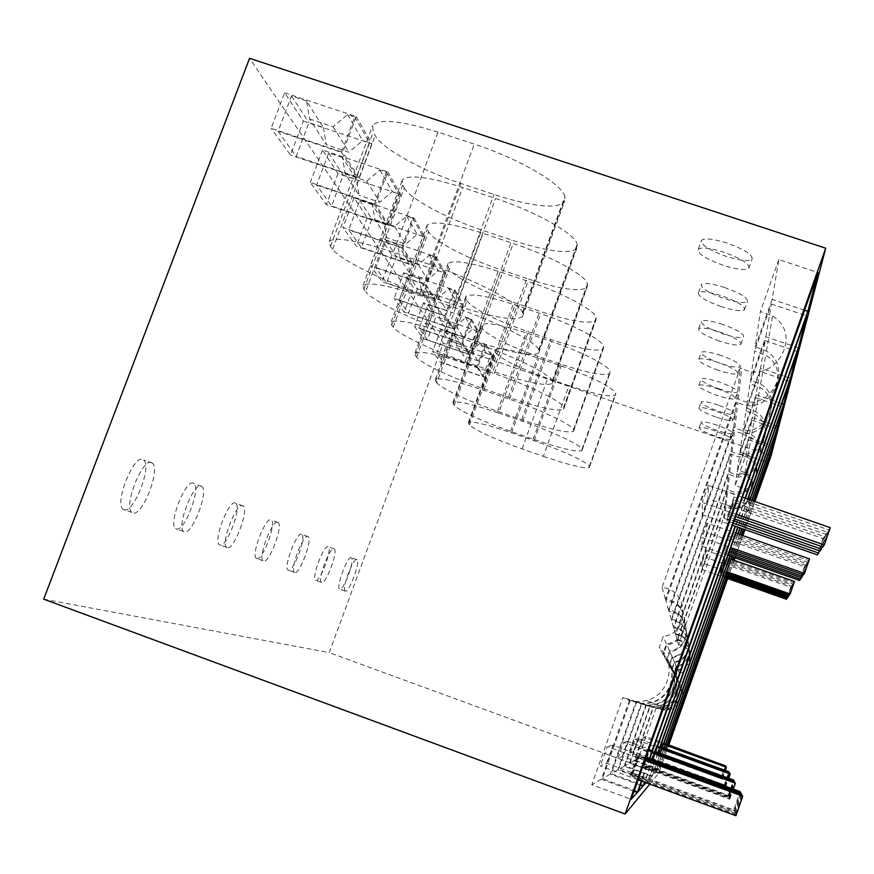 <?xml version="1.0" encoding="UTF-8"?>
<svg xmlns="http://www.w3.org/2000/svg" width="874" height="874" viewBox="0 0 874 874"><rect width="100%" height="100%" fill="white"/><g stroke="black" fill="none" stroke-linecap="round" stroke-linejoin="round"><path stroke-width="0.66" stroke-dasharray="4.37 3.28" d="M43.7 599.16L329.236 652.605L443.26 343.187L249.56 58.285M351.37 557.645C347.885 554.99 335.802 586.989 339.516 589.043L339.735 589.174C343.373 591.337 355.161 559.917 351.534 557.754L351.37 557.645M301.661 534.254C297.094 530.922 283.187 567.292 287.983 570.045L288.3 570.23C293.074 572.918 306.588 537.302 301.901 534.407L301.661 534.254M176.231 528.956C183.977 532.965 201.304 488.413 193.897 483.606L193.416 483.3C185.976 478.253 167.961 524.018 175.619 528.606L176.231 528.956M235.477 503.096C229.239 498.759 212.841 540.897 219.308 544.721L219.789 544.994C226.3 548.468 242.131 507.357 235.86 503.337L235.477 503.096M328.165 546.72C324.188 543.77 311.264 577.801 315.47 580.183L315.722 580.325C319.873 582.729 332.47 549.353 328.362 546.862L328.165 546.72M256.672 558.584C262.211 561.621 276.796 523.45 271.399 520.063L271.104 519.866C265.794 516.086 250.751 555.121 256.29 558.355L256.672 558.584M123.999 509.717C133.372 514.425 152.513 465.798 143.62 459.964L142.997 459.56C133.995 453.606 113.991 503.686 123.201 509.269L123.999 509.717M649.808 784.109L658.756 773.271L668.796 744.921M727.66 578.544L734.116 560.278M734.99 557.809L742.845 535.609M744.965 529.611L754.907 501.534M658.756 773.271L329.236 652.605M771.054 455.878L443.26 343.187M284.596 92.786L356.231 116.504L342.805 152.273L271.137 128.347L284.596 92.786L303.311 121.082L290.474 155.08L271.137 128.347M356.231 116.504L371.789 143.849L303.311 121.082M438.027 132.149C401.439 120.743 379.677 118.482 372.739 125.364L373.253 132.083L375.186 135.557C382.014 148.613 422.35 170.801 460.882 183.453L493.996 194.487C531.6 206.504 555.001 209.17 564.211 202.484L564.855 196.617C562.922 184.48 519.32 158.74 474.243 144.112L438.027 132.149L393.376 252.225L429.669 264.527C474.801 279.636 519.517 303.07 522.477 312.477L522.379 316.88C514.021 321.151 491.035 317.054 453.409 304.589L420.23 293.271C381.643 280.248 340.434 259.807 332.612 249.276L330.427 246.468L329.301 241.311C335.419 236.679 356.778 240.317 393.376 252.225M727.102 243.092C713.534 238.864 705.012 237.903 701.527 240.186C700.478 244.578 708.759 249.986 726.37 256.421C739.775 260.627 748.308 261.61 751.99 259.381C753.279 255.088 744.987 249.658 727.102 243.092M596.166 317.557L595.806 320.518C589.021 324.352 570.351 321.271 539.782 311.253L513.912 302.47C483.715 292.331 453.147 276.632 449.225 268.886L448.078 266.821L447.947 263.587C453.322 259.633 470.78 262.429 500.321 271.967L528.06 281.341C562.495 292.823 595.183 310.423 596.166 317.557L563.686 407.098L563.599 409.305C557.35 411.61 538.941 407.612 508.362 397.309L482.459 388.351C452.229 377.983 421.137 363.366 416.625 357.149L415.325 355.467L414.91 352.998C419.771 350.485 436.978 354.145 466.519 363.999L494.291 373.569C528.77 385.336 562.102 401.592 563.686 407.098M719.138 388.886C729.036 392.12 735.143 393.213 737.448 392.164C737.842 389.957 731.866 386.614 719.51 382.113C709.524 378.868 703.428 377.787 701.221 378.857C700.937 381.097 706.913 384.44 719.138 388.886M466.945 300.82C474.473 309.549 494.4 319.698 526.738 331.257L550.86 339.483C579.626 348.966 597.117 352.08 603.322 348.824L603.639 346.388C602.831 340.248 572.656 324.374 540.733 313.668L515.015 304.928C487.233 295.882 470.857 293.041 465.886 296.395L465.951 299.028L466.945 300.82L436.716 382.943L435.285 379.491C439.808 377.393 455.955 380.998 483.737 390.317L509.498 399.221C541.465 410.179 572.175 424.895 573.497 429.615L573.42 431.439C567.674 433.351 550.412 429.44 521.636 419.695L497.492 411.326C465.066 399.691 444.8 390.23 436.716 382.943M403.668 272.786L455.136 290.299L445.664 315.962L394.174 298.351L403.668 272.786L413.326 287.404L404.159 312.149L394.174 298.351M455.136 290.299L463.154 304.381L413.326 287.404M436.137 256.923L445.423 273.223L391.956 255.088L380.769 238.187L436.137 256.923L425.922 284.542L435.569 299.891L382.08 281.647L370.532 265.685L425.922 284.542M724.677 287.513C712.234 283.591 704.477 282.553 701.418 284.411C700.642 288.027 708.202 292.724 724.076 298.515C736.378 302.426 744.145 303.475 747.368 301.661C748.33 298.121 740.77 293.413 724.677 287.513M404.269 187.943C409.862 198.737 446.33 218.292 481.618 229.971L511.902 240.142C546.818 251.417 568.395 254.301 576.654 248.817L577.19 244.239C575.66 234.221 536.418 211.858 495.558 198.453L462.685 187.495C428.806 176.788 408.693 174.254 402.346 179.902L402.674 185.059L404.269 187.943L365.638 291.676L363.824 289.349L363.049 285.394C368.697 281.668 388.46 285.372 422.35 296.505L455.278 307.746C496.203 321.545 536.341 342.018 538.712 349.753L538.613 353.183C531.075 356.625 509.837 352.517 474.91 340.871L444.571 330.459C409.24 318.464 372.051 300.383 365.638 291.676M387.739 171.872L400.631 194.531L338.019 173.544L322.495 150.077L387.739 171.872L375.58 204.429L388.996 225.787L326.352 204.636L310.303 182.469L375.58 204.429M722.656 324.396C711.163 320.725 704.051 319.655 701.33 321.184C700.773 324.221 707.711 328.373 722.153 333.628C733.537 337.288 740.66 338.369 743.523 336.883C744.233 333.901 737.285 329.738 722.656 324.396M526.956 278.533L499.054 269.105C466.508 258.245 433.242 240.82 428.588 231.73L427.244 229.305L427.047 225.252C432.87 220.565 451.563 223.263 483.125 233.358L513.202 243.464C550.576 255.831 586.246 275.55 587.47 283.941L587.033 287.59C579.571 292.156 559.546 289.13 526.956 278.533L492.98 371.341L465.023 361.716C432.444 350.594 398.577 334.414 393.234 327.105L391.705 325.15L391.137 322.047C396.37 318.999 414.779 322.703 446.341 333.158L476.472 343.493C513.89 356.199 550.314 374.334 552.248 380.813L552.139 383.544C545.3 386.341 525.58 382.277 492.98 371.341M413.959 217.954L424.83 237.051L367.146 217.593L354.068 197.808L413.959 217.954L402.859 247.845L414.156 265.827L356.45 246.239L342.925 227.557L402.859 247.845M718.253 405.121C708.88 402.051 703.188 400.98 701.177 401.887C700.992 403.854 706.574 406.891 717.925 411.009C727.234 414.068 732.925 415.15 735.023 414.254C735.307 412.331 729.714 409.283 718.253 405.121M527.688 333.387L551.68 341.57C581.429 351.61 609.44 366.042 610.107 371.384L609.844 373.406C604.131 376.202 587.689 373.089 560.507 364.087L537.925 356.352C507.641 345.514 489.123 336.239 482.339 328.537L481.443 324.811C486.064 321.938 501.479 324.8 527.688 333.387L498.606 413.02L522.619 421.355C552.412 431.614 580.882 445.03 581.997 449.138L581.931 450.656C576.632 452.262 560.387 448.438 533.195 439.207L510.591 431.341C480.23 420.438 461.417 411.763 454.152 405.328L452.94 402.422C457.168 400.653 472.386 404.181 498.606 413.02M471.589 319.207L478.581 331.497L431.931 315.525L423.497 302.775L471.589 319.207L462.772 343.176L470.037 354.746L423.377 338.697L414.658 326.658L462.772 343.176M485.977 344.487L440.857 329.006L448.275 340.237L492.128 355.303L485.977 344.487L477.717 366.982L484.12 377.164L440.256 362.022L432.586 351.424L477.717 366.982M568.985 385.707L547.758 378.409C519.287 368.216 501.982 359.695 495.842 352.845L495.055 349.666C499.371 347.186 513.934 350.026 538.755 358.22L561.217 365.911C593.064 377.415 611.243 386.526 615.766 393.256L615.547 394.972C610.271 397.375 594.746 394.294 568.985 385.707L543.355 456.337L522.095 448.93C493.57 438.672 476.013 430.685 469.425 424.939L468.388 422.47C472.342 420.973 486.742 424.425 511.563 432.827L534.058 440.649C565.991 452.197 584.455 460.718 589.437 466.213L589.371 467.492C584.466 468.846 569.127 465.132 543.355 456.337M717.15 425.201C708.322 422.295 702.991 421.235 701.145 422.022C701.035 423.748 706.279 426.534 716.866 430.379C725.639 433.275 730.981 434.345 732.904 433.58C733.089 431.876 727.834 429.09 717.15 425.201M720.963 355.51C710.278 352.069 703.712 350.987 701.265 352.266C700.861 354.855 707.284 358.558 720.526 363.376C731.123 366.807 737.7 367.899 740.256 366.654C740.791 364.108 734.357 360.394 720.963 355.51M345.274 591.174L345.066 591.053C341.417 589.01 353.489 557.022 356.909 559.644L357.073 559.753C360.634 561.906 348.857 593.315 345.274 591.174M294.614 572.514L294.309 572.328C289.589 569.597 303.475 533.227 307.976 536.516L308.216 536.68C312.816 539.542 299.312 575.179 294.614 572.514M201.381 486.152L201.85 486.457C209.148 491.221 191.832 535.806 184.206 531.84L183.595 531.49C176.067 526.946 194.072 481.148 201.381 486.152M227.12 547.648L226.65 547.375C220.281 543.584 236.668 501.425 242.808 505.729L243.18 505.97C249.352 509.946 233.533 551.079 227.12 547.648M321.632 582.466L321.381 582.313C317.24 579.954 330.154 545.922 334.065 548.85L334.261 548.981C338.304 551.45 325.718 584.848 321.632 582.466M277.877 522.302L278.183 522.499C283.482 525.853 268.908 564.036 263.456 561.032L263.074 560.813C257.633 557.601 272.655 518.566 277.877 522.302M151.726 462.685L152.338 463.078C161.089 468.868 141.97 517.539 132.728 512.874L131.952 512.426C122.884 506.909 142.866 456.774 151.726 462.685M649.393 758.446L641.396 781.028M753.508 501.042L743.566 529.131M741.447 535.117L733.592 557.317M732.718 559.786L726.25 578.053M665.846 748.756L658.745 768.836L661.061 766.269L668.643 744.866M754.754 501.479L744.812 529.557M742.692 535.554L734.837 557.754M733.963 560.223L727.507 578.49M749.837 499.775L739.907 527.852M737.787 533.839L729.921 556.039M660.121 753.202L651.917 776.385L648.355 780.318L658.209 752.503M747.936 499.12L737.995 527.186M745.413 498.246L735.482 526.301M652.812 759.692L644.804 782.274M747.663 499.021L737.732 527.088M657.936 752.405L647.863 780.875L646.148 782.765M665.671 748.69L658.417 769.196L655.773 772.124L664.251 748.166M751.913 500.496L741.971 528.573M739.852 534.56L731.997 556.76M753.333 500.988L743.392 529.065M741.272 535.052L733.417 557.262M732.543 559.731L726.086 577.987M745.096 498.125L735.154 526.192M652.485 759.572L644.488 782.154M649.786 758.588L641.778 781.159M664.054 748.1L655.402 772.54L652.343 775.915L660.351 753.29M750.067 499.852L740.136 527.929M738.017 533.916L730.151 556.115M751.706 500.42L741.775 528.497M739.655 534.495L731.8 556.694M371.789 143.849L358.996 178.034L290.474 155.08M358.996 178.034L342.805 152.273M723.191 265.292C705.58 258.857 697.277 253.482 698.293 249.188C701.746 246.971 710.256 247.976 723.825 252.204C741.72 258.78 750.034 264.167 748.778 268.373C745.118 270.536 736.596 269.509 723.191 265.292M717.183 388.624C729.539 393.125 735.537 396.446 735.154 398.61C732.86 399.615 726.764 398.5 716.855 395.267C704.63 390.82 698.643 387.499 698.916 385.303C701.112 384.265 707.197 385.368 717.183 388.624M463.154 304.381L453.999 329.225L404.159 312.149M453.999 329.225L445.664 315.962M391.956 255.088L382.08 281.647M380.769 238.187L370.532 265.685M445.423 273.223L435.569 299.891M721.181 306.599C705.296 300.809 697.725 296.144 698.479 292.593C701.516 290.791 709.262 291.861 721.706 295.805C737.809 301.694 745.391 306.381 744.451 309.844C741.25 311.603 733.494 310.521 721.181 306.599M400.631 194.531L388.996 225.787M338.019 173.544L326.352 204.636M322.495 150.077L310.303 182.469M719.499 341.057C705.056 335.791 698.097 331.672 698.643 328.7C701.341 327.215 708.443 328.318 719.947 331.989C734.575 337.342 741.534 341.472 740.846 344.389C738.006 345.831 730.883 344.717 719.499 341.057M367.146 217.593L356.45 246.239M354.068 197.808L342.925 227.557M424.83 237.051L414.156 265.827M715.806 416.974C704.444 412.845 698.85 409.83 699.025 407.907C701.035 407.022 706.716 408.114 716.079 411.184C727.55 415.358 733.144 418.384 732.882 420.274C730.795 421.137 725.103 420.033 715.806 416.974M431.931 315.525L423.377 338.697M423.497 302.775L414.658 326.658M478.581 331.497L470.037 354.746M492.128 355.303L484.12 377.164M440.857 329.006L432.586 351.424M448.275 340.237L440.256 362.022M714.877 435.973C704.28 432.127 699.036 429.363 699.134 427.67C700.97 426.905 706.301 427.987 715.129 430.893C725.813 434.782 731.068 437.557 730.893 439.229C728.982 439.961 723.639 438.879 714.877 435.973M718.078 370.237C704.826 365.419 698.392 361.738 698.785 359.203C701.21 357.958 707.765 359.072 718.45 362.524C731.855 367.408 738.301 371.1 737.787 373.591C735.242 374.793 728.676 373.679 718.078 370.237M804.583 310.204L772.157 299.367L778.854 259.589L817.944 272.535M772.157 299.367L755.256 346.836L760.38 311.439L772.594 316.126C804.222 334.851 774.331 385.718 741.753 368.457L740.333 367.725L662.044 587.481C689.422 589.633 690.504 633.126 663.158 636.49L659.236 647.514C677.153 662.754 669.331 695.256 646.399 700.489C638.162 702.576 630.307 701.571 622.856 697.474L591.753 784.765L631.192 799.295M634.021 791.309L601.323 779.28L629.673 699.626C636.48 703.373 643.646 704.291 651.163 702.39C672.095 697.616 679.24 667.954 662.874 654.025L666.447 643.963C691.41 640.904 690.427 601.181 665.42 599.203L736.935 398.336L738.235 398.992C767.984 414.833 795.296 368.325 766.411 351.14L755.256 346.836M601.323 779.28L591.753 784.765M778.854 259.589L760.38 311.439M723.639 517.911L724.95 506.144L725.813 506.592C745.631 517.31 763.865 486.217 744.637 474.549L737.197 471.621L748.505 439.753L745.926 455.103L735.231 485.245L742.255 488.031C760.435 499.076 743.195 528.486 724.459 518.337L723.639 517.911L678.595 644.848C694.327 646.126 694.95 671.145 679.262 673.046L677.022 679.371C686.298 692.394 683.85 702.521 669.692 709.764L661.782 710.081L653.588 707.197L634.819 760.085L658.745 768.836M653.588 707.197L660.558 709.535L667.878 709.043C682.856 701.374 685.445 690.657 675.635 676.891L678.006 670.194C694.601 668.184 693.956 641.724 677.306 640.369L724.95 506.144M748.505 439.753L772.299 447.925M745.926 455.103L768.421 462.838M656.188 708.027L638.457 757.998L661.061 766.269M638.457 757.998L634.819 760.085M781.771 403.548L756.076 394.808L760.019 371.45L789.593 381.468M756.076 394.808L742.976 431.68L745.981 410.933L755.223 414.538C779.149 428.905 756.491 467.514 731.855 454.283L730.773 453.726L671.538 620.387C692.241 622.048 693.06 654.943 672.401 657.466L669.44 665.791C682.987 677.328 677.088 701.866 659.772 705.81C653.555 707.394 647.623 706.629 641.986 703.526L618.574 769.393L648.355 780.318M651.917 776.385L624.145 766.203L645.962 704.783C651.217 707.678 656.745 708.388 662.547 706.924C678.694 703.242 684.2 680.354 671.571 669.593L674.324 661.826C693.585 659.477 692.82 628.777 673.515 627.226L728.774 471.654L729.79 472.178C752.776 484.546 773.916 448.515 751.607 435.066L742.976 431.68M624.145 766.203L618.574 769.393M760.019 371.45L745.981 410.933M790.424 378.278L760.566 368.173L765.198 340.707L749.947 383.588L759.998 387.499C786.032 403.078 761.385 445.052 734.575 430.707L733.395 430.106L668.938 611.363C691.465 613.155 692.361 648.967 669.866 651.709L666.644 660.788C681.392 673.341 674.957 700.052 656.101 704.357C649.327 706.072 642.882 705.242 636.742 701.866L611.232 773.599L643.657 785.518M765.198 340.707L797.383 351.545M760.566 368.173L746.407 408.016L749.947 383.588M647.863 780.875L617.798 769.841L641.429 703.351C647.121 706.476 653.096 707.252 659.378 705.657C676.858 701.68 682.812 676.902 669.145 665.256L672.128 656.855C692.984 654.309 692.153 621.097 671.265 619.426L731.057 451.202L732.139 451.771C757.015 465.11 779.881 426.151 755.737 411.654L746.407 408.016M617.798 769.841L611.232 773.599M737.47 469.731L739.721 454.196L751.815 420.154L748.865 437.634L737.47 469.731L744.965 472.681C764.346 484.425 745.97 515.769 725.999 504.964L725.125 504.517L677.131 639.746C693.89 641.112 694.557 667.769 677.842 669.801L675.449 676.542C685.325 690.416 682.725 701.221 667.627 708.945L660.252 709.437L653.228 707.088L634.316 760.369L630.165 762.751L655.773 772.124M634.316 760.369L658.417 769.196M739.721 454.196L747.674 457.331C768.246 469.775 748.745 503.031 727.55 491.581L726.622 491.101L675.657 634.644C693.453 636.086 694.164 664.382 676.4 666.545L673.865 673.712C684.353 688.45 681.589 699.91 665.551 708.115L657.718 708.65L650.267 706.148L630.165 762.751M751.815 420.154L777.259 428.85M748.865 437.634L771.414 445.369M798.366 347.754L765.853 336.818L750.438 380.135L754.655 350.987L765.69 355.248C794.248 372.258 767.23 418.253 737.82 402.586L736.531 401.92L665.824 600.58C690.547 602.536 691.52 641.822 666.84 644.848L663.3 654.79C679.48 668.566 672.423 697.889 651.72 702.609C644.291 704.499 637.212 703.581 630.482 699.888L602.448 778.636L638.042 791.724M640.358 785.18L610.303 774.135L636.075 701.658C642.281 705.067 648.803 705.908 655.642 704.171C674.695 699.823 681.185 672.827 666.294 660.154L669.55 650.988C692.274 648.213 691.367 612.029 668.599 610.216L733.734 427.124L734.914 427.725C762.008 442.211 786.906 399.811 760.599 384.079L750.438 380.135M610.303 774.135L602.448 778.636M765.853 336.818L771.371 304.043L754.655 350.987M771.371 304.043L806.669 315.842M740.038 452.044L742.616 434.181L755.606 397.615L752.219 417.717L740.038 452.044L748.057 455.19C768.792 467.732 749.127 501.25 727.758 489.724L726.829 489.243L675.449 633.923C693.399 635.387 694.109 663.912 676.203 666.086L673.646 673.319C684.222 688.166 681.436 699.735 665.267 708.006L657.368 708.541L649.852 706.017L629.586 763.078L624.812 765.821L652.343 775.915M629.586 763.078L655.402 772.54M742.616 434.181L751.17 437.535C773.293 450.875 752.328 486.599 729.539 474.331L728.545 473.817L673.756 628.045C692.896 629.597 693.65 660.023 674.553 662.35L671.822 670.052C684.342 680.726 678.89 703.406 662.885 707.055C657.128 708.508 651.654 707.798 646.432 704.936L624.812 765.821M755.606 397.615L782.973 406.934M752.219 417.717L776.243 425.933M736.935 398.336L740.333 367.725M665.42 599.203L662.044 587.481M666.447 643.963L663.158 636.49M662.874 654.025L659.236 647.514M629.673 699.626L622.856 697.474M677.022 679.371L675.635 676.891M679.262 673.046L678.006 670.194M678.595 644.848L677.306 640.369M735.231 485.245L737.197 471.621M728.774 471.654L730.773 453.726M673.515 627.226L671.538 620.387M674.324 661.826L672.401 657.466M671.571 669.593L669.44 665.791M645.962 704.783L641.986 703.526M641.429 703.351L636.742 701.866M669.145 665.256L666.644 660.788M672.128 656.855L669.866 651.709M671.265 619.426L668.938 611.363M731.057 451.202L733.395 430.106M653.228 707.088L650.267 706.148M675.449 676.542L673.865 673.712M677.842 669.801L676.4 666.545M677.131 639.746L675.657 634.644M725.125 504.517L726.622 491.101M733.734 427.124L736.531 401.92M668.599 610.216L665.824 600.58M669.55 650.988L666.84 644.848M666.294 660.154L663.3 654.79M636.075 701.658L630.482 699.888M649.852 706.017L646.432 704.936M673.646 673.319L671.822 670.052M676.203 666.086L674.553 662.35M675.449 633.923L673.756 628.045M726.829 489.243L728.545 473.817M638.096 779.816L600.383 765.974L606.589 763.264L733.734 809.903L740.147 791.604M735.919 815.715L735.471 814.535L630.198 775.894L631.148 775.172L735.001 813.279L734.586 812.154L632 774.528L632.907 773.84L734.138 810.974L733.734 809.903M606.589 763.264L613.035 745.161L646.105 757.245M734.138 810.974L740.398 793.111M632.907 773.84L639.429 755.464L645.897 757.834M632 774.528L638.61 755.912L639.429 755.464M638.61 755.912L645.657 758.49M734.586 812.154L741.152 793.395M735.001 813.279L741.414 794.979M645.438 759.113L637.834 756.327L631.148 775.172M630.198 775.894L636.971 756.797L637.834 756.327M636.971 756.797L645.198 759.801M735.471 814.535L742.212 795.274M644.968 760.456L607.266 746.669L600.383 765.974M613.035 745.161L607.266 746.669M728.261 795.242L728.534 795.985L644.335 765.165L643.701 765.635L728.84 796.804L729.124 797.569L643.122 766.083L642.466 766.585L729.451 798.432L729.746 799.229L617.984 758.304L622.255 756.447L728.261 795.242L733.603 780.012M622.255 756.447L627.619 741.349L655.675 751.585M728.534 795.985L733.767 781.061M644.335 765.165L649.743 749.881L655.533 751.99M643.701 765.635L649.743 749.881M649.185 750.187L655.369 752.448M728.84 796.804L734.291 781.247M729.124 797.569L734.477 782.339M655.227 752.875L648.65 750.482L643.122 766.083M642.466 766.585L648.65 750.482M648.06 750.799L655.052 753.344M729.451 798.432L735.023 782.536M729.746 799.229L733.297 789.102M654.899 753.792L623.643 742.387L617.984 758.304M627.619 741.349L623.643 742.387M724.349 784.786L652.015 759.331L724.983 786.491L651.108 760.019L725.431 787.692L630.34 752.929L633.453 751.574L724.349 784.786L728.927 771.742M633.453 751.574L638.053 738.617L662.405 747.499M724.546 785.322L729.047 772.507M652.463 758.993L657.106 745.904L662.295 747.794M652.015 759.331L657.106 745.904M656.691 746.134L662.175 748.133M724.775 785.923L729.429 772.649M724.983 786.491L729.561 773.435M662.066 748.439L656.298 746.341L651.578 759.659M651.108 760.019L656.298 746.341M655.871 746.571L661.946 748.789M725.212 787.113L729.965 773.577M725.431 787.692L728.752 778.242M661.837 749.105L635.147 739.382L630.34 752.929M638.053 738.617L635.147 739.382M721.411 776.942L658.559 754.36L721.902 778.242L657.521 755.147L722.241 779.16L639.484 748.942L641.866 747.915L721.411 776.942L725.42 765.537M641.866 747.915L645.886 736.574L667.386 744.408M721.563 777.357L725.518 766.116M658.559 754.36L662.612 742.922L667.31 744.637M658.209 754.633L662.612 742.922M662.295 743.097L667.223 744.888M721.738 777.816L725.813 766.225M721.902 778.242L725.912 766.826M667.135 745.129L662 743.261L657.882 754.874M657.521 755.147L662 743.261M661.673 743.435L667.037 745.391M722.077 778.712L726.207 766.935M722.241 779.16L725.311 770.42M666.949 745.631L643.668 737.153L639.484 748.942M645.886 736.574L643.668 737.153M830.3 527.688L828.836 529.895L734.029 496.989L733.636 499.709L827.285 532.233L825.886 534.331L733.275 502.157L732.893 504.746L824.401 536.56L823.068 538.57L707.973 498.541L708.388 485.387L742.408 497.197M707.973 498.541L702.226 514.699L702.303 502.484L736.334 514.338M708.388 485.387L702.303 502.484M828.836 529.895L822.849 546.96M734.029 496.989L728.02 513.923L735.547 516.545M728.02 513.923L727.692 516.447L734.717 518.894M733.636 499.709L727.692 516.447M827.285 532.233L822.194 546.731M825.886 534.331L820.041 551.013M733.275 502.157L727.397 518.708L733.974 521.002M727.397 518.708L727.092 521.112L732.893 504.746M824.401 536.56L819.408 550.795M733.177 523.231L727.092 521.112M823.068 538.57L817.354 554.87M702.226 514.699L732.467 525.252M809.543 558.901L808.505 560.463L728.796 532.605L728.512 534.538L807.401 562.113L806.407 563.61L728.261 536.286L727.987 538.133L805.347 565.205L804.397 566.647L706.902 532.528L707.197 523.155L735.875 533.173M706.902 532.528L702.03 546.239L702.084 537.543L730.773 547.594M707.197 523.155L702.084 537.543M808.505 560.463L803.468 574.83M728.796 532.605L723.738 546.884L730.216 549.156M723.738 546.884L723.508 548.675L729.626 550.817M728.512 534.538L723.508 548.675M807.401 562.113L802.998 574.666M806.407 563.61L801.469 577.703M728.261 536.286L723.29 550.281L729.091 552.324M723.29 550.281L727.987 538.133M805.347 565.205L801.021 577.55M728.534 553.919L723.071 552.007M804.397 566.647L799.546 580.467M702.03 546.239L728.02 555.361M794.521 581.483L793.745 582.641L724.994 558.497L724.775 559.939L792.926 583.876L792.183 585.001L724.59 561.239L724.382 562.638L791.396 586.192L790.675 587.273L706.116 557.546L706.334 550.522L731.123 559.229M706.116 557.546L701.888 569.466L701.92 562.954L726.709 571.672M706.334 550.522L701.92 562.954M793.745 582.641L789.397 595.052M724.994 558.497L720.624 570.842L726.305 572.841M720.624 570.842L720.449 572.175L725.868 574.076M724.775 559.939L720.449 572.175M792.926 583.876L789.047 594.932M792.183 585.001L787.9 597.193M724.59 561.239L720.285 573.377L725.464 575.201M720.285 573.377L724.382 562.638M791.396 586.192L787.572 597.073M725.038 576.403L720.121 574.666M790.675 587.273L786.458 599.269M701.888 569.466L724.655 577.485M306.577 100.991L291.49 95.998L278.151 131.253L296.188 156.479L308.937 122.688L323.402 127.495L306.577 100.991L309.593 118.951L326.308 144.713L323.402 127.495M309.593 118.951L333.158 126.774L347.579 114.57L354.735 116.941L341.428 152.371L278.151 131.253M291.49 95.998L308.937 122.688M341.428 152.371L356.832 176.788L296.188 156.479M356.832 176.788L369.549 142.844L362.688 140.561L348.89 152.251L326.308 144.713M354.735 116.941L369.549 142.844M347.579 114.57L362.688 140.561M333.158 126.774L348.89 152.251M342.477 157.538L328.722 152.95L316.65 185.07L331.617 205.991L343.209 175.095L356.428 179.531L342.477 157.538L345.252 173.915L359.116 195.284L356.428 179.531M345.252 173.915L366.719 181.115L379.819 170.015L386.33 172.2L374.291 204.461L316.65 185.07M328.722 152.95L343.209 175.095M374.291 204.461L387.051 224.694L331.617 205.991M387.051 224.694L398.61 193.667L392.35 191.57L379.764 202.222L359.116 195.284M386.33 172.2L398.61 193.667M379.819 170.015L392.35 191.57M366.719 181.115L379.764 202.222M372.379 204.658L359.76 200.408L348.726 229.906L361.333 247.539L371.963 219.068L384.145 223.187L372.379 204.658L374.957 219.713L386.636 237.717L384.145 223.187M374.957 219.713L394.666 226.355L406.672 216.195L412.648 218.205L401.647 247.823L348.726 229.906M359.76 200.408L371.963 219.068M401.647 247.823L412.397 264.866L361.333 247.539M412.397 264.866L422.994 236.286L417.226 234.341L405.656 244.152L386.636 237.717M412.648 218.205L422.994 236.286M406.672 216.195L417.226 234.341M394.666 226.355L405.656 244.152M397.681 244.512L386.013 240.558L375.853 267.826L386.636 282.892L396.435 256.508L407.732 260.343L397.681 244.512L400.084 258.442L410.059 273.824L407.732 260.343M400.084 258.442L418.307 264.625L429.374 255.241L434.902 257.109L424.775 284.476L375.853 267.826M386.013 240.558L396.435 256.508M424.775 284.476L433.952 299.028L386.636 282.892M433.952 299.028L443.741 272.557L438.398 270.743L427.692 279.811L410.059 273.824M434.902 257.109L443.741 272.557M429.374 255.241L438.398 270.743M418.307 264.625L427.692 279.811M419.367 278.664L408.508 274.971L399.112 300.328L408.42 313.34L417.521 288.759L428.052 292.342L419.367 278.664L421.618 291.632L430.237 304.917L428.052 292.342M421.618 291.632L438.551 297.4L448.832 288.693L453.967 290.441L444.582 315.875L399.112 300.328M408.508 274.971L417.521 288.759M444.582 315.875L452.514 328.449L408.42 313.34M452.514 328.449L461.603 303.781L456.621 302.087L446.658 310.532L430.237 304.917M453.967 290.441L461.603 303.781M448.832 288.693L456.621 302.087M438.551 297.4L446.658 310.532M438.158 308.26L428.009 304.797L419.258 328.493L427.386 339.844L435.875 316.825L445.74 320.201L438.158 308.26L440.267 320.387L447.794 331.978L445.74 320.201M440.267 320.387L456.086 325.805L465.689 317.666L470.485 319.305L461.745 343.078L419.258 328.493M428.009 304.797L435.875 316.825M461.745 343.078L468.661 354.046L427.386 339.844M468.661 354.046L477.138 330.951L472.484 329.356L463.165 337.255L447.794 331.978M470.485 319.305L477.138 330.951M465.689 317.666L472.484 329.356M456.086 325.805L463.165 337.255M454.6 334.163L445.074 330.896L436.88 353.129L444.036 363.125L452 341.483L461.264 344.673L454.6 334.163L456.589 345.536L463.209 355.751L461.264 344.673M456.589 345.536L471.436 350.638L480.427 343.023L484.928 344.564L476.745 366.862L436.88 353.129M445.074 330.896L452 341.483M476.745 366.862L482.83 376.508L444.036 363.125M482.83 376.508L490.784 354.811L486.403 353.304L477.663 360.722L463.209 355.751M484.928 344.564L490.784 354.811M480.427 343.023L486.403 353.304M471.436 350.638L477.663 360.722M330.427 246.468L373.253 132.083M332.612 249.276L375.186 135.557M420.23 293.271L460.882 183.453M453.409 304.589L493.996 194.487M522.838 313.285L565.128 197.655M522.477 312.477L564.855 196.617M429.669 264.527L474.243 144.112M563.905 407.579L596.33 318.18M494.291 373.569L528.06 281.341M466.519 363.999L500.321 271.967M415.325 355.467L448.078 266.821M416.625 357.149L449.225 268.886M482.459 388.351L513.912 302.47M508.362 397.309L539.782 311.253M497.492 411.326L526.738 331.257M521.636 419.695L550.86 339.483M573.683 430.041L603.77 346.923M573.497 429.615L603.639 346.388M509.498 399.221L540.733 313.668M483.737 390.317L515.015 304.928M435.591 381.49L465.951 299.028M444.571 330.459L481.618 229.971M474.91 340.871L511.902 240.142M539.007 350.43L577.408 245.102M538.712 349.753L577.19 244.239M455.278 307.746L495.558 198.453M422.35 296.505L462.685 187.495M363.824 289.349L402.674 185.059M465.023 361.716L499.054 269.105M552.488 381.381L587.656 284.673M552.248 380.813L587.47 283.941M476.472 343.493L513.202 243.464M446.341 333.158L483.125 233.358M391.705 325.15L427.244 229.305M393.234 327.105L428.588 231.73M522.619 421.355L551.68 341.57M453.169 404.072L481.476 326.974M454.152 405.328L482.339 328.537M510.591 431.341L537.925 356.352M533.195 439.207L560.507 364.087M582.16 449.498L610.227 371.843M581.997 449.138L610.107 371.384M522.095 448.93L547.758 378.409M589.579 466.53L615.875 393.671M589.437 466.213L615.766 393.256M534.058 440.649L561.217 365.911M511.563 432.827L538.755 358.22M468.562 423.835L495.077 351.468M469.425 424.939L495.842 352.845M345.066 591.053L339.516 589.043M357.073 559.753L351.534 557.754M294.309 572.328L287.983 570.045M308.216 536.68L301.901 534.407M201.85 486.457L193.897 483.606M183.595 531.49L175.619 528.606M226.65 547.375L219.308 544.721M243.18 505.97L235.86 503.337M321.381 582.313L315.47 580.183M334.261 548.981L328.362 546.862M278.183 522.499L271.399 520.063M263.074 560.813L256.29 558.355M152.338 463.078L143.62 459.964M131.952 512.426L123.201 509.269M329.301 241.311L372.739 125.364M522.379 316.88L564.211 202.484M698.293 249.188L701.527 240.186M748.778 268.373L751.99 259.381M414.91 352.998L447.947 263.587M563.599 409.305L595.806 320.518M735.154 398.61L737.448 392.164M698.916 385.303L701.221 378.857M573.42 431.439L603.322 348.824M435.285 379.491L465.886 296.395M698.479 292.593L701.418 284.411M744.451 309.844L747.368 301.661M538.613 353.183L576.654 248.817M363.049 285.394L402.346 179.902M698.643 328.7L701.33 321.184M740.846 344.389L743.523 336.883M552.139 383.544L587.033 287.59M391.137 322.047L427.047 225.252M699.025 407.907L701.177 401.887M732.882 420.274L735.023 414.254M452.94 402.422L481.443 324.811M581.931 450.656L609.844 373.406M589.371 467.492L615.547 394.972M468.388 422.47L495.055 349.666M699.134 427.67L701.145 422.022M730.893 439.229L732.904 433.58M698.785 359.203L701.265 352.266M737.787 373.591L740.256 366.654M766.411 351.14L772.594 316.126M738.235 398.992L741.753 368.457M651.163 702.39L646.399 700.489M669.692 709.764L667.878 709.043M742.255 488.031L744.637 474.549M724.459 518.337L725.813 506.592M751.607 435.066L755.223 414.538M729.79 472.178L731.855 454.283M662.547 706.924L659.772 705.81M659.378 705.657L656.101 704.357M755.737 411.654L759.998 387.499M732.139 451.771L734.575 430.707M667.627 708.945L665.551 708.115M744.965 472.681L747.674 457.331M725.999 504.964L727.55 491.581M760.599 384.079L765.69 355.248M734.914 427.725L737.82 402.586M655.642 704.171L651.72 702.609M665.267 708.006L662.885 707.055M748.057 455.19L751.17 437.535M727.758 489.724L729.539 474.331"/><path stroke-width="1.31" d="M649.808 784.109L625.129 814L43.7 599.16L249.56 58.285L825.722 248.227L771.054 455.878L754.907 501.534M668.796 744.921L727.66 578.544M734.116 560.278L734.99 557.809M742.845 535.609L744.965 529.611M625.129 814L825.722 248.227M804.583 310.204L807.86 311.286L817.944 272.535L631.192 799.295L637.321 792.521L641.396 781.028M807.86 311.286L649.393 758.446M754.754 501.479L768.421 462.838L772.299 447.925L753.508 501.042M743.566 529.131L741.447 535.117M733.592 557.317L732.718 559.786M726.25 578.053L665.846 748.756M744.812 529.557L742.692 535.554M734.837 557.754L733.963 560.223M727.507 578.49L668.643 744.866M781.771 403.548L783.683 404.203L789.593 381.468L747.936 499.12M783.683 404.203L749.837 499.775M739.907 527.852L737.787 533.839M729.921 556.039L660.121 753.202M737.995 527.186L658.209 752.503M747.663 499.021L790.424 378.278L797.383 351.545L745.413 498.246M735.482 526.301L652.812 759.692M644.804 782.274L643.657 785.518L646.148 782.765M737.732 527.088L657.936 752.405M771.414 445.369L772.835 445.86L777.259 428.85L751.913 500.496M741.971 528.573L739.852 534.56M731.997 556.76L664.251 748.166M772.835 445.86L753.333 500.988M743.392 529.065L741.272 535.052M733.417 557.262L732.543 559.731M726.086 577.987L665.671 748.69M649.786 758.588L806.669 315.842L798.366 347.754L745.096 498.125M735.154 526.192L652.485 759.572M644.488 782.154L643.067 786.174L638.042 791.724L641.778 781.159M776.243 425.933L777.882 426.49L782.973 406.934L750.067 499.852M740.136 527.929L738.017 533.916M730.151 556.115L660.351 753.29M777.882 426.49L751.706 500.42M741.775 528.497L739.655 534.495M731.8 556.694L664.054 748.1M634.021 791.309L637.321 792.521M640.358 785.18L643.067 786.174M645.198 759.801L742.212 795.274L742.747 796.214L735.919 815.715L638.096 779.816M646.105 757.245L740.147 791.604L740.398 793.111M645.897 757.834L740.628 792.456M645.657 758.49L741.152 793.395L741.655 794.28L645.438 759.113M741.414 794.979L741.655 794.28M742.747 796.214L644.968 760.456M655.675 751.585L733.603 780.012L733.767 781.061M655.533 751.99L733.931 780.602M655.369 752.448L734.641 781.859L655.227 752.875M655.052 753.344L735.384 783.17L654.899 753.792M733.297 789.102L735.384 783.17M662.405 747.499L728.927 771.742L729.047 772.507M662.295 747.794L729.167 772.168M662.175 748.133L729.681 773.086L662.066 748.439M661.946 748.789L730.227 774.036L661.837 749.105M728.752 778.242L730.227 774.036M667.386 744.408L725.518 766.116M667.31 744.637L725.606 765.864M667.223 744.888L725.999 766.564L667.135 745.129M667.037 745.391L726.403 767.285L666.949 745.631M725.311 770.42L726.403 767.285M742.408 497.197L830.3 527.688L824.248 544.95L822.849 546.96L735.547 516.545M736.334 514.338L824.248 544.95M734.717 518.894L821.374 549.091L820.041 551.013L733.974 521.002M822.194 546.731L821.374 549.091M819.408 550.795L818.621 553.034L733.177 523.231M818.621 553.034L817.354 554.87L732.467 525.252M735.875 533.173L809.543 558.901L804.451 573.41L803.468 574.83L730.216 549.156M730.773 547.594L804.451 573.41M729.626 550.817L802.419 576.337L801.469 577.703L729.091 552.324M802.998 574.666L802.419 576.337M801.021 577.55L800.453 579.156L728.534 553.919M800.453 579.156L799.546 580.467L728.02 555.361M731.123 559.229L794.521 581.483L790.129 593.992L789.397 595.052L726.305 572.841M726.709 571.672L790.129 593.992M725.868 574.076L788.61 596.177L787.9 597.193L725.464 575.201M789.047 594.932L788.61 596.177M787.572 597.073L787.146 598.286L725.038 576.403M787.146 598.286L786.458 599.269L724.655 577.485"/></g></svg>

